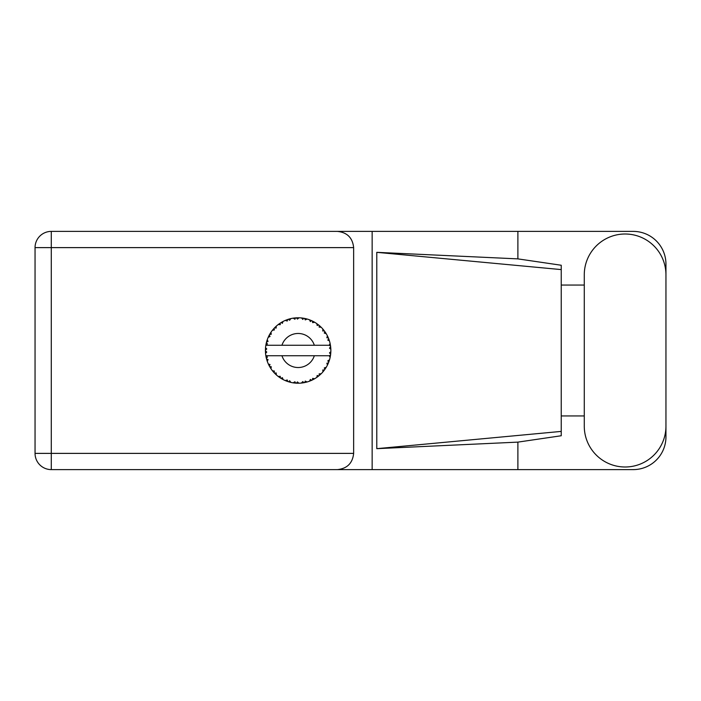 <?xml version="1.0" encoding="UTF-8"?>
<svg xmlns="http://www.w3.org/2000/svg" width="701" height="701" viewBox="0 0 701 701"><rect width="100%" height="100%" fill="white"/><g stroke="black" fill="none" stroke-linecap="round" stroke-linejoin="round"><path stroke-width="1.05" d="M584.275 426.155A40.842 40.842 0 0 0 625.108 466.997A40.842 40.842 0 0 0 665.95 426.155L665.95 274.845A40.842 40.842 0 0 0 625.108 234.003A40.842 40.842 0 0 0 584.275 274.845L584.275 426.155M665.95 415.938L665.95 436.889A32.719 32.719 0 0 1 633.231 469.609L51.278 469.609L51.278 453.381L353.646 453.381C352.612 463.168 347.197 468.583 337.409 469.609M584.275 415.938L561.238 415.938L561.238 435.75L517.89 442.121L517.89 469.609M517.89 442.121L376.779 448.666L376.779 252.334L561.238 269.596L561.238 265.25L517.89 258.879L517.89 231.391L633.231 231.391A32.719 32.719 0 0 1 665.95 264.111L665.95 285.062M376.779 448.666L561.238 431.404L561.238 269.596L561.238 285.053L584.275 285.062M517.89 258.879L376.779 252.334M517.89 231.391L372.152 231.391L372.152 469.609M353.646 247.619L51.278 247.619L51.278 453.381L35.05 453.381A16.228 16.228 0 0 0 51.278 469.609A16.228 16.228 0 0 1 35.05 453.381L35.05 247.619A16.228 16.228 0 0 1 51.278 231.391L337.409 231.391C347.197 232.417 352.612 237.832 353.646 247.619L353.646 453.381M372.152 231.391L337.409 231.391M561.238 285.053L561.238 415.947M306.959 382.01L307.108 381.975A32.719 32.719 0 0 0 309.395 381.23L311.77 380.249A32.719 32.719 0 0 0 312.383 379.96L314.653 378.75A32.719 32.719 0 0 0 316.677 377.462L318.736 375.929A32.719 32.719 0 0 0 319.262 375.491L321.154 373.764A32.719 32.719 0 0 0 322.802 372.012L324.414 370.005A32.719 32.719 0 0 0 324.817 369.453L326.219 367.306A32.719 32.719 0 0 0 327.376 365.203L328.445 362.864A32.719 32.719 0 0 0 328.69 362.224L329.514 359.797A32.719 32.719 0 0 0 330.118 357.466L330.565 354.943A32.719 32.719 0 0 0 330.653 354.259L330.846 351.7A32.719 32.719 0 0 0 330.846 349.3L330.837 349.124M330.153 357.3L329.155 355.74L314.337 355.74A17.017 17.017 0 0 1 281.951 355.74L265.845 355.74A32.719 32.719 0 0 0 265.854 355.793L265.881 355.95M266.249 357.808L266.362 358.307L267.423 357.081L265.854 355.793L266.362 358.307A32.719 32.719 0 0 0 266.538 358.965L267.3 361.418A32.719 32.719 0 0 0 268.185 363.653L268.255 363.819M268.483 364.318L269.307 365.966L270.025 364.511L268.369 364.082M268.869 365.125L269.307 365.966A32.719 32.719 0 0 0 269.631 366.562L270.98 368.752A32.719 32.719 0 0 0 272.391 370.698L272.698 371.074M272.882 371.302L273.302 371.802M270.989 368.691L271.243 366.728L269.648 366.588M285.368 380.582L287.708 381.51L287.244 379.96L285.307 380.599L286.709 381.16M287.191 381.335L287.708 381.51A32.719 32.719 0 0 0 288.356 381.73L290.836 382.395L289.644 380.739L288.628 381.808M290.801 382.352L290.836 382.395A32.719 32.719 0 0 0 293.193 382.851L293.368 382.877M295.2 383.088L295.752 383.132L294.911 381.747L293.193 382.851L293.885 382.948M293.193 382.851L295.752 383.132A32.719 32.719 0 0 0 296.427 383.175L296.514 383.184M298.845 383.219L297.434 381.905L296.427 383.175L297.04 383.202M298.994 383.21A32.719 32.719 0 0 0 301.395 383.061L301.57 383.044M301.395 383.061L303.936 382.702L302.779 381.572L301.395 383.061L302.333 382.956M303.007 382.86L303.936 382.702A32.719 32.719 0 0 0 304.611 382.58L305.207 382.448M307.108 381.975L305.268 381.099L304.611 382.58L307.047 381.949M310.902 380.634L311.77 380.249L310.359 379.443L309.553 381.169M314.653 378.75L312.655 378.365L312.462 379.924M318 376.516L318.736 375.929L317.176 375.491L316.826 377.366M321.154 373.764L319.13 373.878L319.332 375.438M323.906 370.68L324.414 370.005L322.793 369.97L322.916 371.872M326.219 367.306L324.283 367.929L324.87 369.383M328.068 363.731L328.445 362.864L326.859 363.232L327.455 365.046M329.514 359.797L327.796 360.875L328.725 362.145M267.3 361.418L268.054 359.534L266.555 359.052M273.495 372.021L274.056 372.652L274.398 371.066L272.452 370.768M274.056 372.652A32.719 32.719 0 0 0 274.52 373.151L274.722 373.353M276.133 372.906L274.52 373.151L276.369 374.93L276.133 372.906M276.36 374.869L276.369 374.93A32.719 32.719 0 0 0 278.227 376.463L280.321 377.944L280.251 376.323L278.227 376.463L280.321 377.944A32.719 32.719 0 0 0 280.899 378.312L281.145 378.461M282.389 377.681L280.899 378.312L283.134 379.574L282.389 377.681M283.108 379.521L283.134 379.574A32.719 32.719 0 0 0 285.307 380.599L285.473 380.669M276.045 374.632L275.581 374.203M278.35 376.56L278.805 376.901M282.152 379.048L282.669 379.337M286.543 381.099L287.086 381.3M269.903 333.974L269.631 334.438A32.719 32.719 0 0 0 269.307 335.034L268.185 337.347A32.719 32.719 0 0 0 267.3 339.582L266.538 342.035A32.719 32.719 0 0 0 266.362 342.693L265.854 345.207A32.719 32.719 0 0 0 265.548 347.591L265.425 350.158A32.719 32.719 0 0 0 265.425 350.842L265.425 350.929M265.442 349.396L265.425 350.158L266.766 348.94L265.53 347.766M265.863 355.845L265.951 356.388M266.012 356.713L266.143 357.344M266.091 357.098L266.24 357.764M265.504 348.178L265.548 347.591M266.792 341.124L266.538 342.035L268.054 341.466L267.239 339.748M265.591 353.365L266.766 352.06L265.425 350.842L265.548 353.409A32.719 32.719 0 0 0 265.845 355.74M266.538 358.965L266.695 359.552M266.941 360.367L267.151 360.989M268.238 363.679L269.307 365.966M265.898 345.172L267.423 343.919L266.345 342.78M266.993 340.467L266.844 340.94M266.818 341.028L266.967 340.563M274.906 327.463L274.52 327.849A32.719 32.719 0 0 0 274.056 328.348L272.391 330.302A32.719 32.719 0 0 0 270.98 332.248L269.938 333.913M270.06 333.711L269.631 334.438L271.243 334.272L270.98 332.248L270.656 332.738M265.425 350.842L265.504 352.813M265.854 355.793L266.082 357.063M265.898 355.828L266.362 358.307M267.3 339.582L267.063 340.265M268.886 335.84L268.395 336.866M268.238 337.321L270.025 336.489L269.263 335.113M270.604 332.835L270.165 333.527M290.091 318.78L288.356 319.27A32.719 32.719 0 0 0 287.708 319.49L285.307 320.401A32.719 32.719 0 0 0 283.134 321.426L280.899 322.688A32.719 32.719 0 0 0 280.321 323.056L278.227 324.537A32.719 32.719 0 0 0 276.369 326.07L274.985 327.385M275.186 327.183L274.52 327.849L276.133 328.094L276.238 326.184M266.161 343.578L265.942 344.673M265.591 347.635L265.425 350.158M272.452 330.294L274.398 329.934L273.995 328.41M281.241 322.486L282.389 323.319L282.976 321.505M267.318 339.635L266.538 342.035M330.425 355.871L330.565 354.943L329.426 355.74M330.846 351.7L329.47 352.883L330.662 354.171M330.802 349.256L330.653 346.741L329.47 348.117L330.846 349.3L330.819 348.686M330.653 346.741A32.719 32.719 0 0 0 330.565 346.057L330.548 345.97M329.216 345.26L330.565 346.057L330.478 345.462M276.369 326.07L275.835 326.561M278.227 324.537L280.251 324.677L280.251 323.1M282.301 321.864L281.802 322.145M296.961 317.798L296.427 317.825A32.719 32.719 0 0 0 295.752 317.868L293.193 318.149A32.719 32.719 0 0 0 290.836 318.605L290.661 318.64M265.845 345.26L314.337 345.26A17.017 17.017 0 0 0 281.951 345.26M314.337 345.26L329.155 345.26L330.118 343.534A32.719 32.719 0 0 0 329.514 341.203L329.47 341.036M329.111 339.932L328.69 338.776L327.796 340.125L329.382 340.765M328.699 338.793L328.69 338.776A32.719 32.719 0 0 0 328.445 338.136L328.427 338.11M328.445 338.136L327.376 335.797L326.859 337.768L328.331 337.873M327.367 335.858L327.376 335.797A32.719 32.719 0 0 0 326.219 333.694L326.131 333.545M325.133 331.994L324.817 331.547L324.283 333.071L326.219 333.694L325.842 333.071M325.045 331.871L324.817 331.547A32.719 32.719 0 0 0 324.414 330.995L324.361 330.925M324.414 330.995L322.802 328.988L322.793 331.03L324.248 330.767M322.802 328.988A32.719 32.719 0 0 0 321.154 327.236L321.032 327.113M319.13 327.122L321.154 327.236L319.262 325.509L319.13 327.122M319.674 325.86L319.262 325.509A32.719 32.719 0 0 0 318.736 325.071L318.666 325.019M316.808 323.625L317.176 325.509L318.517 324.896M316.677 323.538A32.719 32.719 0 0 0 314.653 322.25L314.495 322.153M313.829 321.785L312.383 321.04L312.655 322.635L314.653 322.25L314.013 321.882M314.653 322.25L312.383 321.04A32.719 32.719 0 0 0 311.77 320.751L311.691 320.707M309.535 319.822L310.359 321.557L311.507 320.629M309.395 319.77A32.719 32.719 0 0 0 307.108 319.025L306.933 318.981M305.137 318.534L304.611 318.42L305.268 319.901L307.108 319.025L306.398 318.832M306.197 318.78L304.611 318.42A32.719 32.719 0 0 0 303.936 318.298L303.857 318.28M301.614 317.965L302.779 319.428L303.656 318.245M301.395 317.939A32.719 32.719 0 0 0 298.994 317.79L298.819 317.781M298.056 317.781L296.427 317.825L297.434 319.095L298.994 317.79L298.407 317.781M293.193 318.149L294.911 319.253L295.664 317.868M288.847 319.121L288.356 319.27L289.644 320.261L290.836 318.605L289.969 318.815M285.307 320.401L287.244 321.04L287.62 319.516M270.989 332.309L269.631 334.438M276.36 326.131L274.52 327.849M279.121 323.88L278.656 324.212M282.45 321.785L281.846 322.127M290.836 318.605L288.891 319.113M289.925 318.824L289.285 318.999M298.994 317.79L297.093 317.79M283.108 321.479L280.899 322.688M287.708 319.49L287.13 319.682M294.639 317.965L293.649 318.088M296.427 317.825L298.538 317.781M307.108 319.025L305.259 318.561M290.801 318.648L288.356 319.27M295.752 317.868L294.665 317.965M298.223 317.781L297.417 317.781M304.611 318.42L306.661 318.902M302.841 318.114L301.851 317.991M306.355 318.824L305.689 318.657M321.154 327.236L319.787 325.956M303.936 318.298L301.439 317.982M310.937 320.383L309.895 319.963M313.978 321.864L313.365 321.531M319.971 326.123L319.262 325.509M326.219 333.694L325.194 332.081M311.77 320.751L309.421 319.822M314.591 322.258L312.383 321.04M323.538 329.864L323.1 329.339M324.817 331.547L325.983 333.299M325.457 332.484L325.816 333.036M318.736 325.071L316.694 323.59M327.875 336.822L327.656 336.366M329.014 339.661L328.725 338.855M329.128 339.967L329.304 340.511M330.793 348.362L330.749 347.722M329.47 341.168L328.69 338.776M330.565 346.057L330.118 343.534M330.811 352.331L330.653 354.259M330.118 357.466L330.259 356.756M329.33 360.402L329.006 361.374M328.445 362.864L327.595 364.765M327.788 364.354L328.024 363.837M330.083 357.414L330.565 354.943M327.376 365.203L327.647 364.651M327.717 364.502L328.007 363.88M324.414 370.005L323.214 371.53M322.802 372.012L323.275 371.451M316.729 377.436L317.404 376.954M317.448 376.919L317.904 376.577M281.951 355.74L314.337 355.74M316.677 377.462L317.273 377.05M317.316 377.015L317.868 376.612M311.77 380.249L309.395 381.23M316.694 377.41L318.736 375.929M312.383 379.96L312.926 379.697M313.68 379.302L314.179 379.022M303.936 382.702L302.017 382.991M297.128 383.21L298.258 383.219M306.03 382.255L306.582 382.115M297.478 383.219L297.925 383.219M295.752 383.132L293.675 382.921M294.131 382.974L294.7 383.044M286.814 381.204L287.287 381.37M285.85 380.827L285.307 380.599M296.427 383.175L298.95 383.175M289.285 382.001L290.004 382.194M286.026 380.897L286.665 381.142M35.05 247.619L51.278 247.619L51.278 231.391"/></g></svg>
